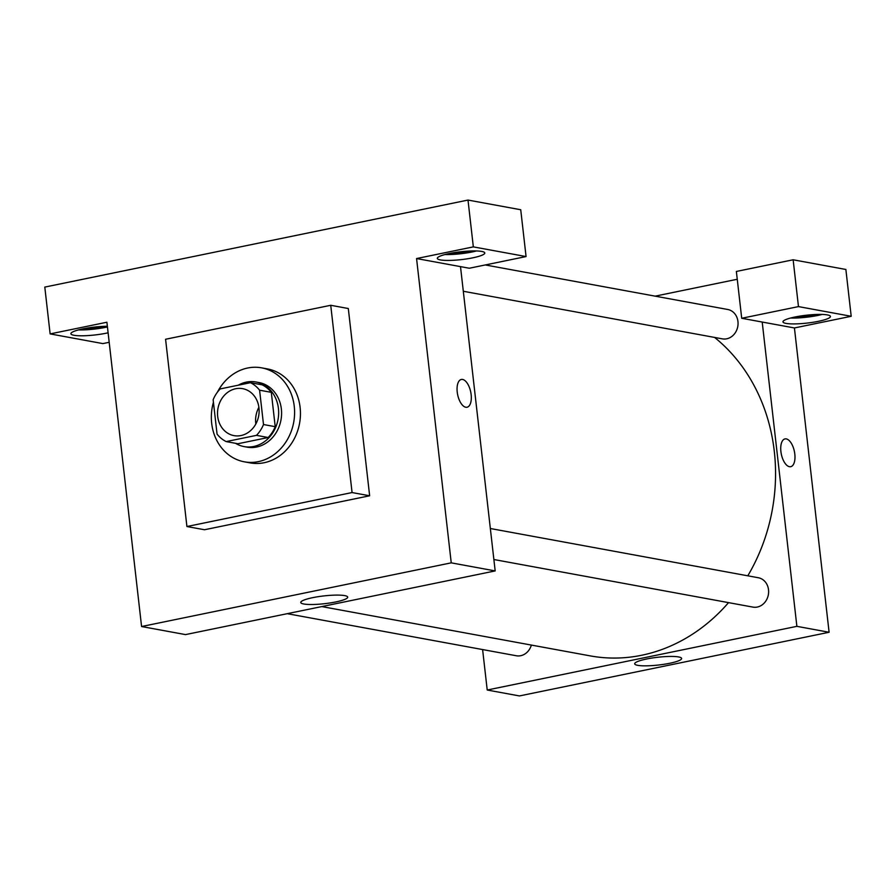 <?xml version="1.0" encoding="UTF-8"?>
<svg xmlns="http://www.w3.org/2000/svg" width="896" height="896" viewBox="0 0 896 896"><rect width="100%" height="100%" fill="white"/><g stroke="black" fill="none" stroke-linecap="round" stroke-linejoin="round"><path stroke-width="1.34" d="M255.83 423.965A23.89 20.709 100.4 0 1 255.763 423.382A23.89 20.709 100.4 0 1 258.899 407.299M217.683 416.382A23.89 20.709 100.4 0 1 242.637 388.651A23.89 20.709 100.4 0 1 258.686 415.878A23.89 20.709 100.4 0 1 234.013 435.635A23.89 20.709 100.4 0 1 217.683 416.382M226.184 441.582L256.469 435.355A32.077 27.81 100.4 0 0 263.502 424.536L259.594 390.197A32.077 27.81 100.4 0 0 250.466 382.693L220.181 388.92A32.077 27.81 100.4 0 0 213.147 399.75L217.056 434.09A32.077 27.81 100.4 0 0 226.184 441.582L237.899 443.744L268.184 437.517L256.469 435.355M268.184 437.517A32.077 27.81 100.4 0 0 275.218 426.686L271.309 392.347A32.077 27.81 100.4 0 0 262.181 384.843L250.466 382.693M235.558 443.307A32.85 28.47 -79.6 0 0 244.104 446.6A32.85 28.47 -79.6 0 0 278.04 419.44A32.85 28.47 -79.6 0 0 255.976 381.987A32.85 28.47 -79.6 0 0 246.378 382.11A32.85 28.47 -79.6 0 0 238.269 385.202M255.976 381.987L258.899 382.525A32.85 28.47 100.4 0 1 280.974 419.978A32.85 28.47 100.4 0 1 247.038 447.138L244.104 446.6M271.309 392.347L259.594 390.197M275.218 426.686L263.502 424.536M217.426 392.168A47.768 41.406 100.4 0 1 261.598 367.842A47.768 41.406 100.4 0 1 293.698 422.307A47.768 41.406 100.4 0 1 244.339 461.821A47.768 41.406 100.4 0 1 211.68 423.315A47.768 41.406 100.4 0 1 213.427 402.259M261.598 367.842L267.456 368.917A47.768 41.406 100.4 0 1 299.555 423.382A47.768 41.406 100.4 0 1 250.197 462.896L244.339 461.821M186.917 526.523L165.581 339.259L330.736 305.29L352.072 492.554L186.917 526.523L204.501 529.749L369.645 495.779L352.072 492.554M330.736 305.29L348.309 308.526L369.645 495.779M473.334 246.882L468.003 200.066L44.8 287.09L50.131 333.906L106.904 322.235L141.579 626.528L451.237 562.845L416.562 258.552L469.291 268.24L526.064 256.558L473.334 246.882L416.562 258.552M449.344 253.523A23.89 3.942 -6.5 0 1 484.792 252.974A23.89 3.942 -6.5 0 1 461.507 259.594A23.89 3.942 -6.5 0 1 437.326 258.373A23.89 3.942 -6.5 0 1 449.344 253.523M444.954 254.542A23.89 3.942 173.5 0 0 476.504 250.947M471.33 250.958A17.92 2.957 -6.5 0 1 450.005 253.389M526.064 256.558L520.733 209.742L468.003 200.066M108.114 332.797A23.89 3.942 -6.5 0 1 83.798 335.765A23.89 3.942 -6.5 0 1 70.896 333.738A23.89 3.942 -6.5 0 1 82.914 328.877A23.89 3.942 -6.5 0 1 107.363 326.267M109.189 342.294L102.861 343.594L50.131 333.906M78.512 329.896A23.89 3.942 173.5 0 0 107.442 326.95M104.899 326.312A17.92 2.957 -6.5 0 1 83.563 328.742M465.774 407.243A14.179 6.675 -101.6 0 1 457.408 393.378A14.179 6.675 -101.6 0 1 461.328 379.456A14.179 6.675 -101.6 0 1 470.725 392A14.179 6.675 -101.6 0 1 467.051 407.243A14.179 6.675 -101.6 0 1 465.774 407.243M141.579 626.528L185.517 634.603L495.174 570.92L451.237 562.845M495.174 570.92L460.499 266.627M467.04 407.243A14.179 6.675 78.4 0 0 470.725 392A14.179 6.675 78.4 0 0 461.328 379.456M335.821 601.933A23.621 3.898 -6.5 0 1 300.765 602.482A23.621 3.898 -6.5 0 1 323.792 595.93A23.621 3.898 -6.5 0 1 347.704 597.128A23.621 3.898 -6.5 0 1 335.821 601.933M714.582 337.422A176.165 152.69 100.4 0 1 747.802 575.803M728.538 602.627A176.165 152.69 100.4 0 1 590.218 655.883L321.776 606.581M287.258 613.682L516.342 655.76A14.93 12.936 -79.6 0 0 531.373 645.075M485.274 264.947L727.754 309.49A14.93 12.936 100.4 0 1 737.778 326.514A14.93 12.936 100.4 0 1 722.355 338.856L463.31 291.267M490.347 528.517L758.318 577.741A14.93 12.936 100.4 0 1 768.342 594.765A14.93 12.936 100.4 0 1 752.92 607.107L493.875 559.518M655.133 296.15L737.262 279.261M482.608 649.566L487.222 690.021L796.88 626.338L762.205 322.045L741.709 318.27L798.47 306.6L851.2 316.288L794.427 327.958L762.205 322.045M741.709 318.27L736.366 271.454L793.139 259.784L845.869 269.472L851.2 316.288M816.973 314.451A17.92 2.957 -6.5 0 1 795.648 316.882M790.597 318.035A23.89 3.942 173.5 0 0 822.147 314.44M794.987 317.005A23.89 3.942 -6.5 0 1 830.435 316.456A23.89 3.942 -6.5 0 1 807.15 323.075A23.89 3.942 -6.5 0 1 782.97 321.866A23.89 3.942 -6.5 0 1 794.987 317.005M798.47 306.6L793.139 259.784M487.222 690.021L519.434 695.934L829.102 632.262L794.427 327.958M678.574 656.936A23.621 3.898 -6.5 0 1 681.632 658.459A23.621 3.898 -6.5 0 1 658.605 665.011A23.621 3.898 -6.5 0 1 634.693 663.813A23.621 3.898 -6.5 0 1 651.952 658.045A23.621 3.898 -6.5 0 1 678.574 656.936M829.102 632.262L796.88 626.338M789.443 466.693A14.179 6.675 -101.6 0 1 781.077 452.827A14.179 6.675 -101.6 0 1 785.008 438.906A14.179 6.675 -101.6 0 1 794.394 451.45A14.179 6.675 -101.6 0 1 790.72 466.693A14.179 6.675 -101.6 0 1 789.443 466.693M790.709 466.693A14.179 6.675 78.4 0 0 794.394 451.461A14.179 6.675 78.4 0 0 784.997 438.906"/></g></svg>

